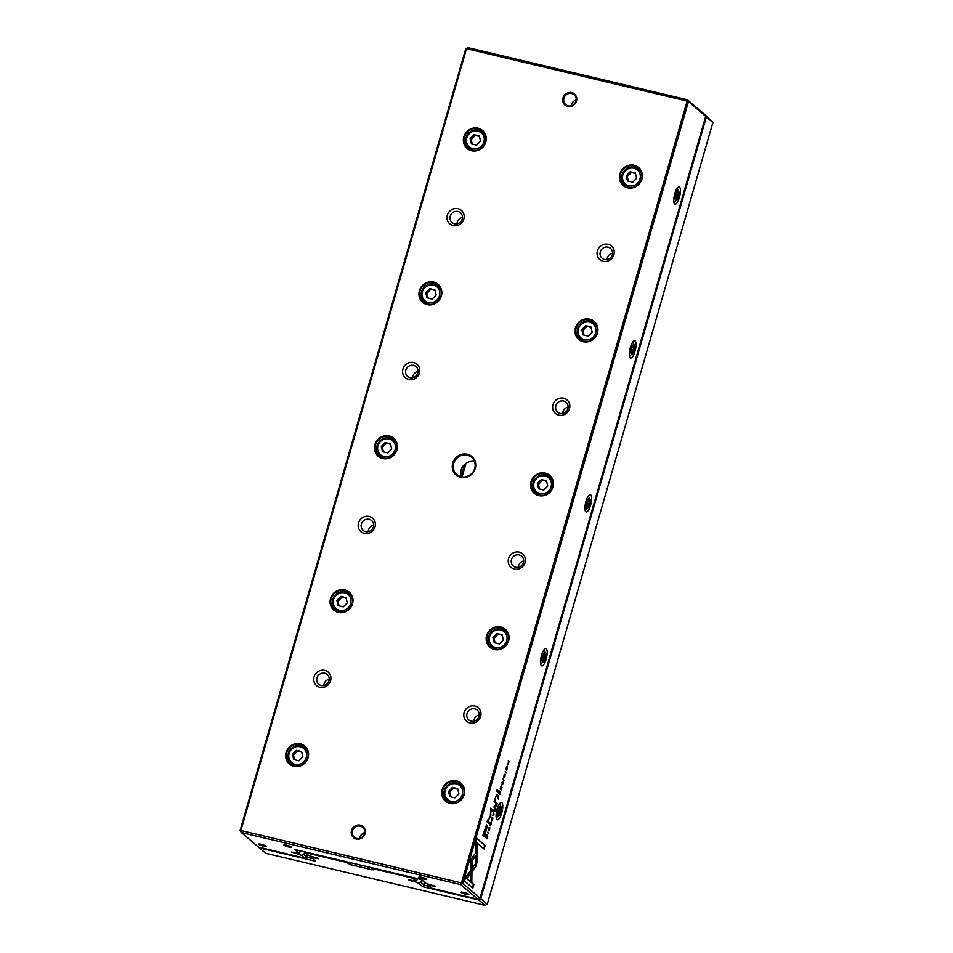 <?xml version="1.0" encoding="UTF-8"?>
<svg xmlns="http://www.w3.org/2000/svg" width="953" height="953" viewBox="0 0 953 953"><rect width="100%" height="100%" fill="white"/><g stroke="black" fill="none" stroke-linecap="round" stroke-linejoin="round"><path stroke-width="1.43" d="M704.91 115.015L706.387 116.933L480.729 898.75L487.233 904.314L712.892 122.496L705.637 116.647M310.678 856.187L315.407 861.202L259.383 847.884L265.637 853.245L484.982 905.35L478.74 900.001L422.703 886.683L418.581 883.157L420.952 882.335L424.24 885.146L424.978 882.597M422.703 886.683L424.24 885.146L429.386 886.373M420.952 882.335L421.691 879.786M418.581 883.157L415.496 882.013L415.806 880.941M415.496 882.013L408.575 879.857L415.996 880.941L412.53 878.082L371.813 868.409L373.362 869.755L371.67 869.684L350.656 864.693L346.296 862.358L305.579 852.673L308.701 855.449L318.707 858.748L313.037 857.676L313.251 856.95M416.27 878.332L417.521 879.405L417.724 878.678M417.521 879.405L415.996 880.941M350.049 862.596L371.432 867.718M313.037 857.676L311.297 857.676M306.318 857.14L312.334 858.57M705.506 115.182L712.892 122.496M479.681 898.357L480.729 898.75L478.954 900.085M304.984 851.887L305.46 852.673M305.377 851.982L305.579 852.673M346.308 861.715L346.296 862.358L347.059 861.893M412.756 878.166L413.435 877.653M371.396 867.671L371.813 868.409L371.825 867.766M259.383 847.884L259.204 847.277M259.264 847.884L258.847 847.193M479.264 898.572L478.74 900.001M487.233 904.314L485.113 905.35M427.718 883.991L431.542 888.22L477.822 899.215L460.811 884.658L241.466 832.553L240.871 830.504L240.108 830.504L465.767 48.686L466.529 48.686L240.871 830.504L461.466 882.919L687.125 101.089L466.529 48.686L468.018 47.65L687.363 99.755L704.493 114.312L705.72 116.361L688.459 101.59L462.801 883.407L480.062 898.179L705.72 116.361M486.888 835.4L486.042 837.949L487.054 838.819L487.281 834.995M498.455 795.684L497.49 798.269L498.502 799.126L498.514 795.672M499.777 791.097L498.8 793.73L499.813 794.599L500.659 791.669L499.908 792.086L499.825 791.097M500.23 791.633L499.61 792.11L500.48 792.265M490.747 822.487L490.14 825.941L491.152 824.655L491.307 822.892L490.307 825.346L490.783 822.487M490.104 823.821L490.199 822.975M491.045 824.559L489.89 825.238M475.928 866.229L476.893 862.858L477.012 854.781L475.583 856.735L475.487 863.752L472.319 868.135L472.271 871.268L475.928 866.229L472.283 870.53M493.952 814.898L493.571 811.873L493.892 814.434L492.522 815.47L493.952 814.898L492.618 815.149M494.035 810.253L495.048 811.11L495.798 808.501L495.084 810.455L495.298 808.227L494.309 809.8L494.774 807.679L494.035 810.253M496.322 803.081L495.346 805.714L496.358 806.572L497.204 803.653L496.442 804.07L496.37 803.081M496.763 803.605L496.156 804.082L497.025 804.249M504.328 777.743L505.221 774.61L504.042 776.707L504.709 774.348L504.042 775.492L503.887 777.303L505.066 775.194L504.387 777.779M504.947 776.35L504.482 777.136M504.387 776.123L505.066 775.194M503.887 777.303L504.101 776.064M504.018 775.611L504.077 774.789M504.542 775.718L503.803 776.647M496.632 794.457L494.13 801.604L495.62 802.736L495.489 797.601L496.573 795.898L497.395 796.601L497.776 795.267L496.775 794.457M477.06 854.019L477.119 850.85L470.722 859.63L470.437 880.584L471.806 881.763L472.104 860.821L477.06 854.019L471.652 860.714L471.366 881.382M496.465 790.764L498.562 792.551L498.943 791.216L496.847 789.429L496.465 790.764M488.949 830.945L489.854 827.823L488.686 829.92L489.354 827.561L488.686 828.717L488.52 830.516L489.711 828.407L489.032 830.992M489.592 829.563L489.127 830.349M489.032 829.348L489.711 828.407M488.52 830.516L488.746 829.277M488.651 828.824L488.722 828.002M489.175 828.943L488.436 829.872M507.175 768.654L507.318 768.69C507.687 765.902 507.341 765.604 506.269 767.796C505.9 770.584 506.246 770.882 507.318 768.69L506.377 770.203M507.199 766.283L506.269 767.796M679.394 197.462A8.911 2.716 -76.6 0 1 674.307 203.513A8.911 2.716 -76.6 0 1 674.819 193.542A8.911 2.716 -76.6 0 1 678.214 187.098A8.911 2.716 -76.6 0 1 679.394 197.462M634.972 351.371A8.911 2.716 -76.6 0 1 629.885 357.411A8.911 2.716 -76.6 0 1 630.398 347.44A8.911 2.716 -76.6 0 1 633.793 340.995A8.911 2.716 -76.6 0 1 634.972 351.371M590.55 505.269A8.911 2.716 -76.6 0 1 585.464 511.32A8.911 2.716 -76.6 0 1 585.976 501.349A8.911 2.716 -76.6 0 1 589.371 494.893A8.911 2.716 -76.6 0 1 590.55 505.269M546.129 659.178A8.911 2.716 -76.6 0 1 541.042 665.218A8.911 2.716 -76.6 0 1 541.554 655.247A8.911 2.716 -76.6 0 1 544.949 648.802A8.911 2.716 -76.6 0 1 546.129 659.178M501.707 813.076A8.911 2.716 -76.6 0 1 496.62 819.127A8.911 2.716 -76.6 0 1 497.132 809.157A8.911 2.716 -76.6 0 1 500.528 802.7A8.911 2.716 -76.6 0 1 501.707 813.076M502.553 781.543L501.957 784.998L502.97 783.723L503.124 781.96L502.124 784.402L502.6 781.543M501.909 782.889L502.183 782.079M502.862 783.616L501.671 784.295M500.182 788.941L501.195 789.811L501.945 787.202L501.23 789.155L501.445 786.928L500.468 788.5L500.921 786.38L500.182 788.941M465.576 877.415L464.528 881.048L472.807 888.136L473.844 884.527L466.934 878.618L470.198 874.139L470.246 871.006L465.576 877.415M492.475 819.58L492.618 819.616C492.987 816.828 492.641 816.53 491.569 818.722C491.2 821.51 491.545 821.808 492.618 819.616L491.677 821.129M492.51 817.209L491.569 818.722M493.952 807.12L494.404 805.559L493.952 807.12M507.365 764.044L508.533 764.401L507.675 763.663L509.319 761.673L508.306 760.804L508.985 762.007L507.365 764.044M488.544 833.625L487.698 832.207L488.544 833.625M506.043 772.99L505.197 771.573L506.043 772.99M490.747 816.614L490.926 809.764L493.035 811.575L493.368 810.431L490.7 808.156L490.307 816.233L486.804 821.665L489.473 823.94L489.794 822.808L487.686 820.998L490.747 816.614M486.483 824.905L482.861 835.245L485.565 837.556L485.982 836.126L484.791 835.114L486.066 830.694C487.102 827.287 487.328 825.381 486.745 824.964L486.614 824.905M503.911 780.4L503.053 778.994L503.911 780.4M476.857 838.306L475.821 841.916L475.678 852.196L477.096 850.243L477.203 843.095L484.1 849.004L485.137 845.394L476.857 838.306M467.327 454.259A12.151 11.424 130.6 0 1 472.08 473.891A12.151 11.424 130.6 0 1 452.58 469.257A12.151 11.424 130.6 0 1 467.327 454.259M356.279 839.009A7.29 6.862 -49.4 0 0 365.118 830.015A7.29 6.862 -49.4 0 0 353.42 827.228A7.29 6.862 -49.4 0 0 356.279 839.009M571.717 92.584A7.29 6.862 130.6 0 1 574.564 104.365A7.29 6.862 130.6 0 1 562.878 101.59A7.29 6.862 130.6 0 1 571.717 92.584M324.77 670.364A8.911 8.386 130.6 0 1 328.261 684.754A8.911 8.386 130.6 0 1 313.966 681.359A8.911 8.386 130.6 0 1 324.77 670.364M474.832 706.018A8.911 8.386 130.6 0 1 478.323 720.408A8.911 8.386 130.6 0 1 464.028 717.013A8.911 8.386 130.6 0 1 474.832 706.018M369.192 516.455A8.911 8.386 130.6 0 1 372.683 530.857A8.911 8.386 130.6 0 1 358.388 527.462A8.911 8.386 130.6 0 1 369.192 516.455M519.254 552.109A8.911 8.386 130.6 0 1 522.744 566.511A8.911 8.386 130.6 0 1 508.449 563.104A8.911 8.386 130.6 0 1 519.254 552.109M413.614 362.557A8.911 8.386 130.6 0 1 417.104 376.947A8.911 8.386 130.6 0 1 402.809 373.552A8.911 8.386 130.6 0 1 413.614 362.557M563.676 398.211A8.911 8.386 130.6 0 1 567.166 412.601A8.911 8.386 130.6 0 1 552.871 409.206A8.911 8.386 130.6 0 1 563.676 398.211M458.036 208.659A8.911 8.386 130.6 0 1 461.526 223.05A8.911 8.386 130.6 0 1 447.231 219.655A8.911 8.386 130.6 0 1 458.036 208.659M608.097 244.302A8.911 8.386 130.6 0 1 611.588 258.704A8.911 8.386 130.6 0 1 597.293 255.309A8.911 8.386 130.6 0 1 608.097 244.302M300.374 743.793A11.865 11.162 130.6 0 1 305.008 762.96A11.865 11.162 130.6 0 1 285.971 758.445A11.865 11.162 130.6 0 1 300.374 743.793M456.439 780.864A11.865 11.162 130.6 0 1 461.073 800.043A11.865 11.162 130.6 0 1 442.037 795.517A11.865 11.162 130.6 0 1 456.439 780.864M344.795 589.883A11.865 11.162 130.6 0 1 349.429 609.062A11.865 11.162 130.6 0 1 330.393 604.536A11.865 11.162 130.6 0 1 344.795 589.883M500.861 626.967A11.865 11.162 130.6 0 1 505.495 646.134A11.865 11.162 130.6 0 1 486.459 641.619A11.865 11.162 130.6 0 1 500.861 626.967M389.217 435.986A11.865 11.162 130.6 0 1 393.851 455.153A11.865 11.162 130.6 0 1 374.815 450.638A11.865 11.162 130.6 0 1 389.217 435.986M545.283 473.069A11.865 11.162 130.6 0 1 549.917 492.236A11.865 11.162 130.6 0 1 530.881 487.71A11.865 11.162 130.6 0 1 545.283 473.069M433.639 282.088A11.865 11.162 130.6 0 1 438.273 301.255A11.865 11.162 130.6 0 1 419.237 296.728A11.865 11.162 130.6 0 1 433.639 282.088M589.704 319.16A11.865 11.162 130.6 0 1 594.338 338.339A11.865 11.162 130.6 0 1 575.302 333.812A11.865 11.162 130.6 0 1 589.704 319.16M478.061 128.178A11.865 11.162 130.6 0 1 482.694 147.358A11.865 11.162 130.6 0 1 463.658 142.831A11.865 11.162 130.6 0 1 478.061 128.178M634.126 165.262A11.865 11.162 130.6 0 1 638.76 184.429A11.865 11.162 130.6 0 1 619.724 179.903A11.865 11.162 130.6 0 1 634.126 165.262M241.466 832.553L258.466 847.098L304.746 858.093L301.541 855.353L303.9 854.531L304.686 851.815M303.9 854.531L306.687 856.914L307.426 854.365M301.541 855.353L298.444 854.21L298.754 853.138M298.444 854.21L291.535 852.053L298.944 853.138L294.608 849.433L421.417 879.548L425.741 883.252L435.759 886.552L430.089 885.48L430.303 884.753M299.218 850.529L300.469 851.589L300.683 850.874M300.469 851.589L298.944 853.138M474.487 461.55A11.341 10.662 -49.4 0 0 463.599 465.457A11.341 10.662 -49.4 0 0 461.419 476.822M364.701 832.588A6.48 6.099 -49.4 0 0 359.757 838.354M576.148 100.017A6.48 6.099 -49.4 0 0 571.204 105.783M430.089 885.48L428.338 885.48M465.981 894.259A4.05 0.596 -163.9 0 0 468.805 894.39A4.05 0.596 -163.9 0 0 465.1 892.794A4.05 0.596 -163.9 0 0 461.109 892.175A4.05 0.596 -163.9 0 0 465.981 894.259M263.397 846.133A4.05 0.596 -163.9 0 0 266.221 846.264A4.05 0.596 -163.9 0 0 262.516 844.668A4.05 0.596 -163.9 0 0 258.525 844.048A4.05 0.596 -163.9 0 0 263.397 846.133M288.819 847.026A4.05 0.596 -163.9 0 0 291.654 847.157A4.05 0.596 -163.9 0 0 287.949 845.561A4.05 0.596 -163.9 0 0 283.958 844.93A4.05 0.596 -163.9 0 0 288.819 847.026M423.871 879.107A4.05 0.596 -163.9 0 0 426.706 879.238A4.05 0.596 -163.9 0 0 423.001 877.642A4.05 0.596 -163.9 0 0 419.01 877.022A4.05 0.596 -163.9 0 0 423.871 879.107M465.767 48.686L468.018 47.65M633.066 187.36A10.531 9.899 130.6 0 1 628.861 187.288A10.531 9.899 130.6 0 1 624.906 185.275A10.531 9.899 130.6 0 1 624.227 170.837A10.531 9.899 130.6 0 1 638.593 169.289A11.341 10.662 130.6 0 1 640.047 169.872M625.704 186.633A11.341 10.662 130.6 0 1 624.894 185.275M634.114 165.882A11.341 10.662 130.6 0 1 638.379 168.038A11.341 10.662 130.6 0 1 639.106 183.584A11.341 10.662 130.6 0 1 623.631 185.263A11.341 10.662 130.6 0 1 621.463 171.814A11.341 10.662 130.6 0 1 634.114 165.882M628.885 185.764A9.232 8.684 -49.4 0 0 640.082 174.375A9.232 8.684 -49.4 0 0 625.275 170.849A9.232 8.684 -49.4 0 0 628.885 185.764M635.341 172.993L630.147 171.766L626.216 175.757L627.479 180.999L632.685 182.226L636.616 178.235L635.341 172.993M640.857 171.23L638.593 169.289A10.531 9.899 130.6 0 1 641.917 177.032M635.508 173.684L630.147 171.766M631.184 172.66L627.253 176.65L626.216 175.757M627.253 176.65L628.361 181.201M469.638 149.55A11.341 10.662 130.6 0 1 468.828 148.203A10.531 9.899 130.6 0 1 468.161 133.765A10.531 9.899 130.6 0 1 482.528 132.205A11.341 10.662 130.6 0 1 483.981 132.789M478.049 128.798A11.341 10.662 130.6 0 1 482.313 130.954A11.341 10.662 130.6 0 1 483.052 146.512A11.341 10.662 130.6 0 1 467.566 148.191A11.341 10.662 130.6 0 1 465.398 134.73A11.341 10.662 130.6 0 1 478.049 128.798M594.16 323.186A11.341 10.662 130.6 0 1 595.625 323.77M581.282 340.531A11.341 10.662 130.6 0 1 580.472 339.173M589.693 319.779A11.341 10.662 130.6 0 1 593.957 321.935A11.341 10.662 130.6 0 1 594.684 337.481A11.341 10.662 130.6 0 1 579.21 339.161A11.341 10.662 130.6 0 1 577.041 325.712A11.341 10.662 130.6 0 1 589.693 319.779M438.094 286.103A11.341 10.662 130.6 0 1 439.559 286.698M425.217 303.459A11.341 10.662 130.6 0 1 424.407 302.101M433.627 282.696A11.341 10.662 130.6 0 1 437.892 284.864A11.341 10.662 130.6 0 1 438.63 300.409A11.341 10.662 130.6 0 1 423.144 302.089A11.341 10.662 130.6 0 1 420.976 288.64A11.341 10.662 130.6 0 1 433.627 282.696M536.861 494.428A11.341 10.662 130.6 0 1 536.051 493.082A10.531 9.899 130.6 0 1 535.383 478.644A10.531 9.899 130.6 0 1 549.75 477.084A11.341 10.662 130.6 0 1 551.203 477.667M545.271 473.677A11.341 10.662 130.6 0 1 549.536 475.845A11.341 10.662 130.6 0 1 550.262 491.391A11.341 10.662 130.6 0 1 534.788 493.07A11.341 10.662 130.6 0 1 532.62 479.621A11.341 10.662 130.6 0 1 545.271 473.677M393.672 440A11.341 10.662 130.6 0 1 395.138 440.596M380.795 457.357A11.341 10.662 130.6 0 1 379.985 455.999A10.531 9.899 130.6 0 1 379.318 441.573A10.531 9.899 130.6 0 1 393.684 440.012A10.531 9.899 130.6 0 1 397.008 447.755M389.205 436.605A11.341 10.662 130.6 0 1 393.47 438.761A11.341 10.662 130.6 0 1 394.208 454.307A11.341 10.662 130.6 0 1 378.722 455.987A11.341 10.662 130.6 0 1 376.554 442.537A11.341 10.662 130.6 0 1 389.205 436.605M492.439 648.338A11.341 10.662 130.6 0 1 491.629 646.98A10.531 9.899 130.6 0 1 490.962 632.554A10.531 9.899 130.6 0 1 505.328 630.993A11.341 10.662 130.6 0 1 506.782 631.577M500.849 627.586A11.341 10.662 130.6 0 1 505.114 629.742A11.341 10.662 130.6 0 1 505.84 645.288A11.341 10.662 130.6 0 1 490.366 646.968A11.341 10.662 130.6 0 1 488.198 633.519A11.341 10.662 130.6 0 1 500.849 627.586M336.373 611.254A11.341 10.662 130.6 0 1 335.563 609.908A10.531 9.899 130.6 0 1 334.896 595.47A10.531 9.899 130.6 0 1 349.263 593.91A11.341 10.662 130.6 0 1 350.716 594.493M344.783 590.503A11.341 10.662 130.6 0 1 349.048 592.671A11.341 10.662 130.6 0 1 349.787 608.217A11.341 10.662 130.6 0 1 334.3 609.896A11.341 10.662 130.6 0 1 332.132 596.435A11.341 10.662 130.6 0 1 344.783 590.503M448.017 802.235A11.341 10.662 130.6 0 1 447.207 800.877A10.531 9.899 130.6 0 1 446.54 786.451A10.531 9.899 130.6 0 1 460.907 784.891A11.341 10.662 130.6 0 1 462.36 785.475M456.427 781.484A11.341 10.662 130.6 0 1 460.692 783.64A11.341 10.662 130.6 0 1 461.431 799.198A11.341 10.662 130.6 0 1 445.944 800.865A11.341 10.662 130.6 0 1 443.776 787.416A11.341 10.662 130.6 0 1 456.427 781.484M291.952 765.164A11.341 10.662 130.6 0 1 291.142 763.806A10.531 9.899 130.6 0 1 290.474 749.368A10.531 9.899 130.6 0 1 304.841 747.819A11.341 10.662 130.6 0 1 306.294 748.403M300.362 744.412A11.341 10.662 130.6 0 1 304.626 746.568A11.341 10.662 130.6 0 1 305.365 762.114A11.341 10.662 130.6 0 1 289.879 763.794A11.341 10.662 130.6 0 1 287.711 750.345A11.341 10.662 130.6 0 1 300.362 744.412M472.819 148.692A9.232 8.684 -49.4 0 0 484.017 137.292A9.232 8.684 -49.4 0 0 469.21 133.777A9.232 8.684 -49.4 0 0 472.819 148.692M479.276 135.922L474.082 134.683L470.151 138.685L471.413 143.915L476.619 145.154L480.55 141.151L479.276 135.922M477 150.288A10.531 9.899 130.6 0 1 472.795 150.205A10.531 9.899 130.6 0 1 468.84 148.203L471.104 150.145M484.791 134.147L482.528 132.205A10.531 9.899 130.6 0 1 485.851 139.96M584.463 339.673A9.232 8.684 -49.4 0 0 595.661 328.273A9.232 8.684 -49.4 0 0 580.853 324.759A9.232 8.684 -49.4 0 0 584.463 339.673M590.92 326.903L585.726 325.664L581.795 329.667L583.057 334.896L588.263 336.135L592.194 332.132L590.92 326.903M588.644 341.269A10.531 9.899 130.6 0 1 584.439 341.186A10.531 9.899 130.6 0 1 580.484 339.185A10.531 9.899 130.6 0 1 579.805 324.747A10.531 9.899 130.6 0 1 594.172 323.186A10.531 9.899 130.6 0 1 597.495 330.929M428.397 302.589A9.232 8.684 -49.4 0 0 439.595 291.201A9.232 8.684 -49.4 0 0 424.788 287.675A9.232 8.684 -49.4 0 0 428.397 302.589M434.854 289.819L429.66 288.592L425.729 292.583L426.992 297.824L432.197 299.051L436.129 295.061L434.854 289.819M432.579 304.186A10.531 9.899 130.6 0 1 428.373 304.114A10.531 9.899 130.6 0 1 424.419 302.101A10.531 9.899 130.6 0 1 423.74 287.663A10.531 9.899 130.6 0 1 438.106 286.114A10.531 9.899 130.6 0 1 441.43 293.858M540.041 493.571A9.232 8.684 -49.4 0 0 551.239 482.17A9.232 8.684 -49.4 0 0 536.432 478.656A9.232 8.684 -49.4 0 0 540.041 493.571M546.498 480.8L541.304 479.562L537.373 483.564L538.636 488.806L543.841 490.033L547.772 486.03L546.498 480.8M544.223 495.167A10.531 9.899 130.6 0 1 540.017 495.095A10.531 9.899 130.6 0 1 536.062 493.082L538.326 495.024M552.013 479.025L549.75 477.084A10.531 9.899 130.6 0 1 553.074 484.839M383.976 456.499A9.232 8.684 -49.4 0 0 395.173 445.099A9.232 8.684 -49.4 0 0 380.366 441.573A9.232 8.684 -49.4 0 0 383.976 456.499M390.432 443.729L385.238 442.49L381.307 446.492L382.57 451.722L387.776 452.961L391.707 448.958L390.432 443.729M388.157 458.095A10.531 9.899 130.6 0 1 383.952 458.012A10.531 9.899 130.6 0 1 379.997 456.01L382.26 457.952M495.62 647.48A9.232 8.684 -49.4 0 0 506.817 636.08A9.232 8.684 -49.4 0 0 492.01 632.554A9.232 8.684 -49.4 0 0 495.62 647.48M502.076 634.698L496.882 633.471L492.951 637.474L494.214 642.703L499.42 643.942L503.351 639.94L502.076 634.698M499.801 649.076A10.531 9.899 130.6 0 1 495.596 648.993A10.531 9.899 130.6 0 1 491.641 646.992L493.904 648.922M507.592 632.935L505.328 630.993A10.531 9.899 130.6 0 1 508.652 638.736M339.554 610.396A9.232 8.684 -49.4 0 0 350.752 598.996A9.232 8.684 -49.4 0 0 335.944 595.482A9.232 8.684 -49.4 0 0 339.554 610.396M346.01 597.626L340.817 596.387L336.885 600.39L338.148 605.631L343.354 606.858L347.285 602.856L346.01 597.626M343.735 611.993A10.531 9.899 130.6 0 1 339.53 611.909A10.531 9.899 130.6 0 1 335.575 609.908L337.839 611.85M351.526 595.851L349.263 593.91A10.531 9.899 130.6 0 1 352.586 601.665M451.198 801.378A9.232 8.684 -49.4 0 0 462.396 789.977A9.232 8.684 -49.4 0 0 447.588 786.463A9.232 8.684 -49.4 0 0 451.198 801.378M457.654 788.607L452.461 787.369L448.529 791.371L449.792 796.601L454.998 797.84L458.929 793.837L457.654 788.607M455.379 802.974A10.531 9.899 130.6 0 1 451.174 802.891A10.531 9.899 130.6 0 1 447.219 800.889L449.482 802.831M463.17 786.833L460.907 784.891A10.531 9.899 130.6 0 1 464.23 792.634M295.132 764.306A9.232 8.684 -49.4 0 0 306.342 752.906A9.232 8.684 -49.4 0 0 291.523 749.38A9.232 8.684 -49.4 0 0 295.132 764.306M301.589 751.524L296.395 750.297L292.464 754.288L293.727 759.529L298.932 760.768L302.863 756.765L301.589 751.524M299.313 765.89A10.531 9.899 130.6 0 1 295.108 765.819A10.531 9.899 130.6 0 1 291.153 763.806L293.417 765.747M307.104 749.761L304.841 747.819A10.531 9.899 130.6 0 1 308.164 755.562M479.442 136.601L474.082 134.683M475.118 135.576L471.187 139.579L470.151 138.685M471.187 139.579L472.295 144.129M591.086 327.582L585.726 325.664M586.762 326.557L582.831 330.56L581.795 329.667M582.831 330.56L583.939 335.111M435.021 290.51L429.66 288.592M430.708 289.474L426.765 293.476L425.729 292.583M426.765 293.476L427.873 298.027M546.665 481.479L541.304 479.562M542.34 480.455L538.409 484.458L537.373 483.564M538.409 484.458L539.517 489.008M390.599 444.408L385.238 442.49M386.287 443.383L382.344 447.386L381.307 446.492M382.344 447.386L383.451 451.936M502.243 635.389L496.882 633.471M497.919 634.364L493.988 638.355L492.951 637.474M493.988 638.355L495.095 642.906M346.177 598.305L340.817 596.387M341.865 597.281L337.922 601.283L336.885 600.39M337.922 601.283L339.03 605.834M457.821 789.287L452.461 787.369M453.497 788.262L449.566 792.265L448.529 791.371M449.566 792.265L450.674 796.815M301.756 752.215L296.395 750.297M297.443 751.19L293.5 755.181L292.464 754.288M293.5 755.181L294.608 759.732M607.121 259.502A6.48 6.099 130.6 0 1 612.541 253.164M608.062 247.149A6.48 6.099 130.6 0 1 610.921 257.274A6.48 6.099 130.6 0 1 600.831 250.544A6.48 6.099 130.6 0 1 608.062 247.149M457.047 223.86A6.48 6.099 130.6 0 1 462.479 217.522M458 211.495A6.48 6.099 130.6 0 1 460.859 221.62A6.48 6.099 130.6 0 1 450.769 214.89A6.48 6.099 130.6 0 1 458 211.495M562.699 413.411A6.48 6.099 130.6 0 1 568.119 407.074M563.64 401.046A6.48 6.099 130.6 0 1 566.499 411.172A6.48 6.099 130.6 0 1 556.409 404.441A6.48 6.099 130.6 0 1 563.64 401.046M412.625 377.757A6.48 6.099 130.6 0 1 418.057 371.42M413.578 365.404A6.48 6.099 130.6 0 1 416.437 375.518A6.48 6.099 130.6 0 1 406.347 368.799A6.48 6.099 130.6 0 1 413.578 365.404M518.277 567.309A6.48 6.099 130.6 0 1 523.697 560.972M519.218 554.956A6.48 6.099 130.6 0 1 522.077 565.069A6.48 6.099 130.6 0 1 511.987 558.351A6.48 6.099 130.6 0 1 519.218 554.956M368.215 531.667A6.48 6.099 130.6 0 1 373.636 525.317M369.156 519.302A6.48 6.099 130.6 0 1 372.015 529.427A6.48 6.099 130.6 0 1 361.926 522.697A6.48 6.099 130.6 0 1 369.156 519.302M473.855 721.218A6.48 6.099 130.6 0 1 479.276 714.869M474.797 708.853A6.48 6.099 130.6 0 1 477.656 718.979A6.48 6.099 130.6 0 1 467.566 712.248A6.48 6.099 130.6 0 1 474.797 708.853M323.794 685.564A6.48 6.099 130.6 0 1 329.214 679.227M324.735 673.211A6.48 6.099 130.6 0 1 327.594 683.325A6.48 6.099 130.6 0 1 317.504 676.594A6.48 6.099 130.6 0 1 324.735 673.211M571.705 93.537A6.48 6.099 130.6 0 1 574.564 103.651A6.48 6.099 130.6 0 1 564.474 96.932A6.48 6.099 130.6 0 1 571.705 93.537M356.708 838.426A6.48 6.099 -49.4 0 0 362.688 827.347A6.48 6.099 -49.4 0 0 353.849 828.3A6.48 6.099 -49.4 0 0 356.708 838.426M420.654 877.082L425.276 878.416M285.602 845.001L290.224 846.335M260.181 844.12L264.791 845.442M462.765 892.246L467.375 893.58M676.654 189.004A6.48 1.977 -76.6 0 1 677.249 188.885A6.48 1.977 -76.6 0 1 677.786 189.361L678.679 190.993A5.015 1.537 103.4 0 0 675.82 194.4A5.015 1.537 103.4 0 0 676.487 200.249A5.015 1.537 103.4 0 0 678.596 195.865A5.015 1.537 103.4 0 0 678.679 190.993M676.487 200.249L674.95 201.297A6.48 1.977 -76.6 0 1 674.259 201.488A6.48 1.977 -76.6 0 1 673.771 201.107M678.476 192.84L677.512 192.018L676.142 194.686L675.737 198.176L676.701 198.998L678.476 192.84L677.238 192.542M676.011 195.841L678.071 196.33M632.232 342.913A6.48 1.977 -76.6 0 1 632.828 342.782A6.48 1.977 -76.6 0 1 633.364 343.259L634.257 344.891A5.015 1.537 103.4 0 0 631.398 348.298A5.015 1.537 103.4 0 0 632.065 354.147A5.015 1.537 103.4 0 0 634.174 349.763A5.015 1.537 103.4 0 0 634.257 344.891M632.065 354.147L630.529 355.207A6.48 1.977 -76.6 0 1 629.838 355.386A6.48 1.977 -76.6 0 1 629.349 355.004M634.055 346.737L633.09 345.915L631.72 348.584L631.315 352.074L632.28 352.896L634.055 346.737L632.816 346.451M587.81 496.811A6.48 1.977 -76.6 0 1 588.406 496.692A6.48 1.977 -76.6 0 1 588.942 497.168L589.836 498.8A5.015 1.537 103.4 0 0 586.977 502.207A5.015 1.537 103.4 0 0 587.644 508.044A5.015 1.537 103.4 0 0 589.752 503.66A5.015 1.537 103.4 0 0 589.836 498.8M587.644 508.044L586.107 509.105A6.48 1.977 -76.6 0 1 585.416 509.295A6.48 1.977 -76.6 0 1 584.928 508.902M589.633 500.647L588.668 499.825L587.298 502.481L586.893 505.972L587.858 506.793L589.633 500.647L588.394 500.349M543.389 650.72A6.48 1.977 -76.6 0 1 543.984 650.589A6.48 1.977 -76.6 0 1 544.52 651.066L545.414 652.698A5.015 1.537 103.4 0 0 542.555 656.105A5.015 1.537 103.4 0 0 543.222 661.954A5.015 1.537 103.4 0 0 545.33 657.57A5.015 1.537 103.4 0 0 545.414 652.698M543.222 661.954L541.685 663.002A6.48 1.977 -76.6 0 1 540.994 663.193A6.48 1.977 -76.6 0 1 540.506 662.811M545.211 654.544L544.246 653.722L542.876 656.391L542.471 659.881L543.436 660.703L545.211 654.544L543.972 654.246M498.967 804.618A6.48 1.977 -76.6 0 1 499.563 804.487A6.48 1.977 -76.6 0 1 500.099 804.963L500.992 806.595A5.015 1.537 103.4 0 0 498.133 810.002A5.015 1.537 103.4 0 0 498.8 815.851A5.015 1.537 103.4 0 0 500.909 811.468A5.015 1.537 103.4 0 0 500.992 806.595M498.8 815.851L497.263 816.912A6.48 1.977 -76.6 0 1 496.573 817.09A6.48 1.977 -76.6 0 1 496.096 816.709M500.79 808.442L499.825 807.62L498.455 810.288L498.05 813.779L499.015 814.601L500.79 808.442L499.551 808.156M631.589 349.739L633.65 350.227M587.167 503.649L589.228 504.137M542.745 657.546L544.806 658.035M498.324 811.444L500.385 811.932M460.811 884.658L461.466 882.919L462.801 883.407L461.026 884.741M687.578 99.839L688.459 101.59L687.125 101.089L687.363 99.755M306.687 856.914L304.746 858.093M240.108 830.504L241.335 832.553M480.062 898.179L477.941 899.215M467.315 455.2A11.341 10.662 130.6 0 1 471.58 457.369A11.341 10.662 130.6 0 1 472.307 472.914A11.341 10.662 130.6 0 1 456.832 474.594A11.341 10.662 130.6 0 1 454.664 461.145A11.341 10.662 130.6 0 1 467.315 455.2M507.199 768.595C507.413 766.653 507.139 766.415 506.377 767.892C506.15 769.833 506.424 770.072 507.199 768.595C507.413 766.653 507.139 766.415 506.377 767.892C506.15 769.833 506.424 770.072 507.199 768.595M502.529 783.616L501.504 784.891M500.456 788.679L501.23 789.155M496.787 789.656L498.49 791.109L498.169 792.229M469.781 871.638L469.746 874.032L466.493 878.511L473.403 884.42L472.426 887.803M491.605 820.33L491.462 820.962M492.498 819.52C492.713 817.579 492.451 817.34 491.677 818.818C491.45 820.759 491.724 820.998 492.498 819.52C492.713 817.579 492.451 817.34 491.677 818.818C491.45 820.759 491.724 820.998 492.498 819.52M476.655 851.482L476.607 853.912M494.643 800.353L495.56 801.259L495.226 802.402M496.561 794.492L497.001 796.267M507.449 763.758L507.997 764.58M508.247 761.03L508.783 761.84M495.631 805.452L495.965 806.25M495.977 802.998L496.001 803.963M495.929 805.523L496.275 803.713L495.631 805.273M496.275 803.713L495.715 804.427M487.638 832.434L488.162 833.291M494.309 809.99L495.084 810.455M505.138 771.799L505.662 772.657M490.926 809.764L490.295 816.507L487.233 820.89L489.342 822.701L489.08 823.618M490.64 808.37L492.915 810.324L492.653 811.241M484.386 834.816L485.53 836.019L485.184 837.222M486.375 824.953L486.423 827.407M483.219 833.994L484.469 834.84L483.207 834.03M485.268 827.013L486.018 826.775M484.469 834.84L485.696 830.599L485.673 826.656M486.233 826.823L483.588 834.078M476.548 855.413L476.452 862.751L475.476 866.122M502.993 779.209L503.518 780.078M489.866 825.238L490.592 824.452L489.866 825.238M490.712 824.548L489.699 825.834M499.086 793.48L499.432 794.266M499.432 791.026L499.455 791.979M499.396 793.551L499.729 791.729L499.086 793.289M499.729 791.729L499.169 792.443M497.788 798.018L498.121 798.805M498.097 798.09L498.407 796.303L497.776 797.816M498.407 796.303L497.859 796.982M487.078 834.947L487.305 835.769M486.185 837.461L487.09 838.163L486.137 837.616M487.09 838.163L486.804 835.459M487.352 835.626L486.316 837.496M477.203 843.095L476.643 850.136L475.678 851.458M476.798 838.533L484.696 845.287L483.719 848.67M411.541 881.072L411.744 880.346M350.656 864.693L350.692 862.751M462.062 476.929L465.981 463.337M461.204 476.19L464.611 464.421M316.992 858.617L317.182 857.962M349.62 862.501L347.785 863.621M371.694 868.195L371.67 869.684M294.489 853.269L294.691 852.542M434.044 886.421L434.234 885.766M627.169 187.217L624.906 185.275M596.435 325.128L594.172 323.186M582.748 341.126L580.484 339.185M440.369 288.056L438.106 286.114M426.682 304.043L424.419 302.101M395.948 441.954L393.684 440.012"/></g></svg>
